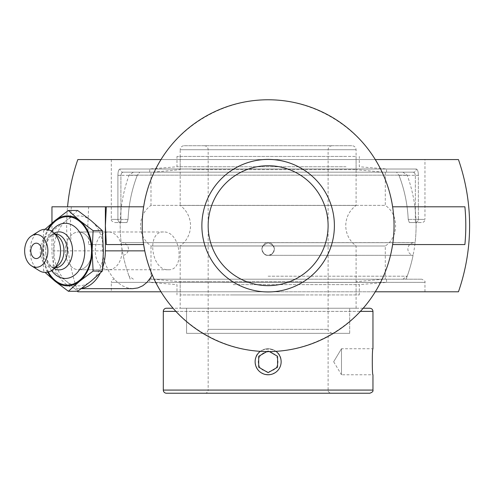 <?xml version="1.0" encoding="UTF-8"?>
<svg xmlns="http://www.w3.org/2000/svg" width="493" height="493" viewBox="0 0 493 493"><rect width="100%" height="100%" fill="white"/><g stroke="black" fill="none" stroke-linecap="round" stroke-linejoin="round"><path stroke-width="0.37" stroke-dasharray="2.46 1.85" d="M268.13 279.198L421.805 279.198L268.13 279.198M111.313 291.794L268.13 291.794L111.313 291.794L111.313 282.347L424.954 282.347L111.313 282.347A3.149 3.149 0 0 1 114.462 279.198M268.13 291.794L424.954 291.794L268.13 291.794M413.319 172.168L414.767 173.061L415.352 175.317L414.767 173.061L413.319 172.168L122.948 172.168A3.149 2.976 -90 0 1 119.972 169.025A3.149 2.976 -90 0 0 122.948 172.168L139.722 172.168L137.276 175.317L139.722 172.168L122.948 172.168L121.5 173.061L120.914 175.317L121.5 173.061L122.948 172.168L413.319 172.168A3.149 2.976 90 0 0 416.295 169.025A3.149 2.976 90 0 1 413.319 172.168L396.545 172.168L398.991 175.317L396.545 172.168L413.319 172.168M416.295 169.025C417.571 169.321 418.261 171.416 418.366 175.317C418.261 171.422 417.571 169.327 416.295 169.025L119.972 169.025C118.696 169.321 118.006 171.416 117.901 175.317C118.006 171.422 118.696 169.327 119.972 169.025L416.295 169.025M126.935 222.54L114.462 222.54L126.935 222.54L128.063 219.391L126.935 222.54L120.218 222.54L126.935 222.54M409.332 222.54L421.805 222.54L409.332 222.54L408.204 219.391L409.332 222.54L416.049 222.54L409.332 222.54M424.954 159.578L111.313 159.578L424.954 159.578L424.954 219.391L418.366 219.391L418.366 175.317L415.352 175.317L415.352 219.391L418.366 219.391A3.149 3.013 -90 0 1 415.352 222.54L415.352 175.317L418.366 175.317L418.366 219.391L415.352 219.391L415.352 222.54A3.149 3.013 -90 0 0 418.366 219.391L424.954 219.391A3.149 3.149 0 0 1 421.805 222.54M128.063 219.391A140.215 140.215 0 0 1 137.276 175.317A140.215 140.215 0 0 0 128.063 219.391L117.901 219.391A3.149 3.013 90 0 0 120.914 222.54L120.914 219.391L128.063 219.391M396.545 172.168L139.722 172.168L396.545 172.168M398.991 175.317A140.215 140.215 0 0 1 408.204 219.391A140.215 140.215 0 0 0 398.991 175.317L415.352 175.317L398.991 175.317M163.608 231.981C146.193 230.964 151.104 270.78 168.267 269.757C185.621 270.78 180.721 230.964 163.608 231.981L78.664 231.981A18.888 13.354 90 0 1 92.018 250.869A18.888 13.354 90 0 1 78.664 269.757A18.888 13.354 90 0 1 65.31 250.869A18.888 13.354 90 0 1 78.664 231.981A18.888 13.354 -90 0 0 65.31 250.869A18.888 13.354 -90 0 0 78.664 269.757L108.626 269.757A18.888 13.354 90 0 1 95.272 250.869A18.888 13.354 90 0 1 108.626 231.981A18.888 13.354 90 0 1 121.223 244.571A18.888 13.354 90 0 1 108.626 269.757M106.315 244.571L143.642 244.571M81.604 288.411A37.776 26.708 90 0 1 78.664 288.645L81.29 288.645M464.893 244.571L392.625 244.571A125.918 125.918 0 0 1 375.302 291.794C352.686 328.307 311.089 351.527 268.13 351.601C225.178 351.527 183.581 328.307 160.964 291.794A125.918 125.918 0 0 1 152.158 274.724A53.423 37.776 180 0 0 152.282 274.613L152.195 274.804M144.763 250.869L144.936 251.72M145.91 255.953L150.199 269.8M102.704 267.342A37.776 26.708 90 0 1 100.282 273.06M132.808 288.645L127.551 287.924L122.252 285.73L117.235 282.15L112.829 277.497L109.039 271.846L105.94 265.222L103.77 258.049L102.63 250.869A197.89 139.932 -90 0 1 102.131 244.571L88.635 244.571L87.803 225.683L88.635 206.795L51.956 206.795M78.664 288.645A37.776 26.708 90 0 1 51.956 250.869L51.956 223.107M152.282 274.613A125.758 125.758 0 0 0 161.149 291.794L161.149 291.794M77.641 210.474L66.296 220.574A34.978 24.736 90 0 0 53.928 250.869A34.978 24.736 90 0 0 66.296 281.164L52.905 271.064L53.928 250.869L52.905 230.675L66.296 220.574A34.978 24.736 90 0 1 91.032 220.574A34.978 24.736 90 0 1 103.401 250.869A34.978 24.736 90 0 1 91.032 281.164A34.978 24.736 90 0 1 66.296 281.164L77.641 291.264A201.464 201.464 0 0 1 67.553 206.795M375.118 159.578L375.118 159.578A125.758 125.758 0 0 1 392.465 206.795L464.893 206.795M458.447 159.578L77.82 159.578M375.118 291.794L375.118 291.794A125.758 125.758 0 0 0 392.465 244.571M77.82 291.794L458.447 291.794M88.635 206.795L143.642 206.795A125.918 125.918 0 0 1 160.964 159.578C183.581 123.059 225.178 99.845 268.13 99.771C311.089 99.845 352.686 123.059 375.302 159.578A125.918 125.918 0 0 1 392.625 206.795L392.465 206.795M88.635 244.571L102.131 244.571M130.201 279.198A147.949 147.949 0 0 1 120.218 222.54M160.964 159.578L375.302 159.578M161.149 159.578A125.758 125.758 0 0 0 143.802 206.795M160.964 291.794L375.302 291.794M168.267 269.757L78.664 269.757A18.888 13.354 -90 0 0 92.018 250.869A18.888 13.354 -90 0 0 78.664 231.981L108.626 231.981M31.54 254.696A7.691 5.441 90 0 1 31.54 247.042M51.605 270.534A27.59 19.51 90 0 1 46.034 255.343A27.59 19.51 90 0 1 45.775 250.869A27.59 19.51 90 0 1 46.034 246.395A27.59 19.51 90 0 1 51.605 231.205M48.369 272.019A34.183 24.169 90 0 1 43.187 250.869A34.183 24.169 90 0 1 48.369 229.72M54.193 268.543A18.999 13.434 90 0 1 53.373 268.038A18.999 13.434 90 0 1 45.874 253.95A18.999 13.434 90 0 1 45.695 250.869A18.999 13.434 90 0 1 45.874 247.788A18.999 13.434 90 0 1 53.373 233.7A18.999 13.434 90 0 1 54.193 233.195M55.481 267.662A16.793 11.875 90 0 1 50.397 266.041A16.793 11.875 90 0 1 43.612 250.869A16.793 11.875 90 0 1 50.397 235.697A16.793 11.875 90 0 1 55.481 234.076M58.026 265.413A16.793 11.875 90 0 1 52.092 267.662A16.793 11.875 90 0 1 40.216 250.869A16.793 11.875 90 0 1 52.092 234.076A16.793 11.875 90 0 1 58.026 236.326M39.138 270.614A21.587 15.265 90 0 1 30.042 250.869A21.587 15.265 90 0 1 39.138 231.118M52.905 230.675L43.649 230.675L42.62 250.869L43.649 271.064L45.097 272.456M45.097 229.282L43.649 230.675M52.905 271.064L43.649 271.064M47.741 272.179A34.978 24.736 90 0 1 42.62 250.869A34.978 24.736 90 0 1 47.741 229.559M341.483 374.766L341.483 348.736L341.483 374.766L333.662 361.751L341.483 348.736L372.961 348.736C372.079 347.935 372.079 375.567 372.961 374.766L341.483 374.766M166.455 308.236L369.812 308.236M363.212 308.236L173.055 308.236M258.93 370.952C256.452 368.394 255.183 365.325 255.121 361.751C255.183 358.183 256.446 355.12 258.924 352.557M258.936 352.544C265.068 347.51 271.199 347.51 277.331 352.544C279.814 355.114 281.084 358.183 281.146 361.751C281.084 365.319 279.814 368.388 277.343 370.952L275.402 372.548L270.645 374.52L273.116 373.774C278.212 371.389 280.887 367.384 281.146 361.751C281.953 344.964 254.314 344.964 255.121 361.751C256.329 370.859 261.506 375.111 270.632 374.52L265.635 374.526L260.877 372.554M260.871 372.548L258.936 370.958M186.576 308.236L349.691 308.236L186.576 308.236L349.691 308.236L186.576 308.236L186.576 333.342L349.691 333.342L349.691 308.236L349.691 333.342L186.576 333.342L349.691 333.342L186.576 333.342L186.576 308.236M369.812 393.229L166.455 393.229M268.13 393.229L331.247 393.229C329.022 392.693 327.974 391.645 328.104 390.08L372.961 390.08M163.306 390.08L208.163 390.08A3.149 3.149 0 0 1 205.02 393.229M268.13 333.342L332.097 333.342L268.13 333.342M256.865 355.243A13.015 13.015 0 0 1 274.638 350.48A13.015 13.015 0 0 1 279.402 368.259A13.015 13.015 0 0 1 261.629 373.022A13.015 13.015 0 0 1 256.865 355.243M259.589 356.821A9.866 9.866 0 0 0 268.13 371.617A9.866 9.866 0 0 0 276.678 356.821A9.866 9.866 0 0 0 259.589 356.821M260.304 351.361A13.015 13.015 0 0 1 275.963 351.361M277.577 367.205L277.577 356.297M269.431 351.595L268.13 350.85L269.431 351.595M268.13 350.85L266.836 351.595L268.13 350.85M258.689 356.297L258.689 367.205M166.948 172.168L386.555 172.168L166.948 172.168M369.319 168.97L149.712 168.97L369.319 168.97M346.018 166.751L176.981 166.751L346.018 166.751M346.018 156.429L176.981 156.429L346.018 156.429M192.979 156.429L356.088 156.429L192.979 156.429M192.979 169.684L356.088 169.684L192.979 169.684M169.684 172.168L383.357 172.168L169.684 172.168M313.493 279.198L149.712 279.198L313.493 279.198M222.774 282.397L386.555 282.397L222.774 282.397M233.22 284.621L359.286 284.621L233.22 284.621M233.22 294.937L359.286 294.937L233.22 294.937M301.821 294.937L180.179 294.937L301.821 294.937M301.821 281.682L180.179 281.682L301.821 281.682M312.266 279.198L152.91 279.198L312.266 279.198M184.179 145.731L352.088 145.731L184.179 145.731A3.999 3.999 0 0 0 180.179 149.724L356.088 149.724L180.179 149.724L180.179 205.439L356.088 205.439L180.179 205.439A24.989 24.989 0 0 1 180.179 245.933L356.088 245.933L180.179 245.933L180.179 308.236L356.088 308.236L180.179 308.236M204.17 145.731A3.999 3.999 0 0 1 208.163 149.724L208.163 329.349L268.13 329.349L208.163 329.349A3.999 3.999 0 0 1 204.17 333.342M268.13 242.698C265.709 241.94 263.601 244.047 261.82 249.033C263.317 253.722 265.425 255.818 268.13 255.325C270.99 255.818 273.091 253.722 274.447 249.033C273.122 244.411 271.014 242.297 268.13 242.698L273.683 245.995L274.441 248.712L273.966 251.43L272.382 253.685L269.954 255.06L268.13 255.325L266.312 255.06L263.884 253.685L262.301 251.43L261.826 248.712L262.584 245.995L268.13 242.698L262.584 245.995L261.826 248.712L262.301 251.43L263.884 253.685L266.312 255.06L268.13 255.325L271.655 254.252L273.966 251.43L274.441 248.712L273.683 245.995L385.279 245.995L273.683 245.995L268.13 242.698C270.558 241.94 272.666 244.047 274.447 249.033C272.949 253.722 270.842 255.818 268.13 255.325C265.277 255.818 263.176 253.722 261.82 249.033C263.145 244.411 265.252 242.297 268.13 242.698L415.106 242.698L268.13 242.698M268.13 255.325L413.085 255.325L268.13 255.325M133.4 172.168L402.867 172.168L133.4 172.168L129.074 175.163L407.193 175.163L129.074 175.163A147.949 147.949 0 0 0 121.161 242.698A6.397 6.397 0 0 1 128.433 249.033A6.397 6.397 0 0 1 123.182 255.325A147.949 147.949 0 0 0 129.209 276.579M150.987 279.198L150.987 245.995L262.584 245.995L150.987 245.995A24.989 24.989 0 0 1 150.987 205.371L385.279 205.371L150.987 205.371L150.987 172.168M268.13 276.203L407.193 276.203L268.13 276.203M402.867 172.168L407.193 175.163A147.949 147.949 0 0 1 415.106 242.698L122.036 242.636L414.231 242.636C410.349 243.018 408.216 245.15 407.834 249.033C408.075 252.391 409.825 254.487 413.085 255.325A147.949 147.949 0 0 1 407.058 276.579M117.901 175.317L120.914 175.317L120.914 222.54A3.149 3.013 90 0 1 117.901 219.391L117.901 175.317L117.901 219.391L120.914 219.391L120.914 175.317L117.901 175.317M137.276 175.317L120.914 175.317L137.276 175.317M117.901 219.391L111.313 219.391L117.901 219.391M415.352 219.391L408.204 219.391L415.352 219.391M102.63 250.869L51.956 250.869M71.374 206.795A197.662 197.662 0 0 0 71.374 244.571M175.884 311.385L360.383 311.385M372.961 311.385L163.306 311.385M208.163 333.342L208.163 390.08L328.104 390.08L328.104 333.342M268.13 329.349L328.104 329.349L268.13 329.349M268.13 149.724L328.104 149.724L268.13 149.724M424.954 291.794L424.954 282.347C425.644 281.688 424.59 280.64 421.805 279.198M111.313 159.578L111.313 219.391C110.678 220.161 111.726 221.209 114.462 222.54M406.066 279.198A147.949 147.949 0 0 0 416.049 222.54M45.874 247.788L46.034 246.395M50.397 235.697L53.373 233.7M55.271 234.076L52.092 234.076M55.271 267.662L52.092 267.662M50.397 266.041L53.373 268.038M45.874 253.95L46.034 255.343M333.662 361.751L341.483 348.736M386.555 172.168L386.555 168.97L359.286 166.751L359.286 156.429M149.712 172.168L149.712 168.97L176.981 166.751L176.981 156.429M383.357 172.168L356.088 169.684L356.088 156.429M152.91 172.168L180.179 169.684L180.179 156.429M149.712 279.198L149.712 282.397L176.981 284.621L176.981 294.937M386.555 279.198L386.555 282.397L359.286 284.621L359.286 294.937M152.91 279.198L180.179 281.682L180.179 294.937M383.357 279.198L356.088 281.682L356.088 294.937M356.088 308.236L356.088 245.933C349.395 240.837 345.95 234.089 345.741 225.683C345.95 217.284 349.395 210.529 356.088 205.439L356.088 149.724C355.847 147.296 354.516 145.965 352.088 145.731M332.097 145.731C329.669 145.965 328.338 147.296 328.104 149.724L328.104 329.349C328.868 329.934 326.107 330.791 332.097 333.342M385.279 172.168L385.279 205.371C399.034 214.449 399.034 236.923 385.279 245.995L385.279 279.198M402.867 279.198L407.193 276.203M133.4 279.198L129.074 276.203"/><path stroke-width="0.74" d="M208.163 225.683A59.967 59.967 0 0 1 268.13 165.716A59.967 59.967 0 0 1 328.104 225.683A59.967 59.967 0 0 1 268.13 285.65A59.967 59.967 0 0 1 208.163 225.683A59.967 59.967 0 0 0 268.13 285.65A59.967 59.967 0 0 0 328.104 225.683A59.967 59.967 0 0 0 268.13 165.716A59.967 59.967 0 0 0 208.163 225.683M334.396 225.683A66.265 66.265 0 0 0 235.001 168.298A66.265 66.265 0 0 0 235.001 283.068A66.265 66.265 0 0 0 334.396 225.683M392.625 244.571A125.918 125.918 0 0 0 268.13 99.771A125.918 125.918 0 0 0 143.642 244.571A125.918 125.918 0 0 0 392.625 244.571L464.893 244.571A197.662 197.662 0 0 0 464.893 206.795L392.625 206.795M51.956 223.107L51.956 206.795L106.315 206.795L105.397 225.683L106.315 244.571L143.642 244.571L144.763 250.869L105.373 250.869A37.776 26.708 90 0 1 102.704 267.342M105.373 206.795L105.373 250.869M81.29 288.645L132.808 288.645L137.867 287.943L142.767 285.767L147.13 282.206L150.685 277.559L152.195 274.804M144.936 251.72L145.91 255.953M150.199 269.8L152.158 274.724M100.282 273.06A37.776 26.708 90 0 1 81.604 288.411M160.964 291.794L77.82 291.794A201.464 201.464 0 0 1 77.635 291.264L68.379 291.264L79.724 281.164L93.115 271.064L92.092 250.869L93.115 230.675L79.724 220.574L68.379 210.474L54.988 220.574L45.097 229.282M67.553 206.795A201.464 201.464 0 0 1 77.82 159.578L160.964 159.578M375.302 159.578L458.447 159.578A201.464 201.464 0 0 1 458.447 291.794L375.302 291.794M106.315 206.795L143.642 206.795M36.26 243.178A7.691 5.441 90 0 1 41.622 249.538A7.691 5.441 90 0 1 38.109 258.104A7.691 5.441 90 0 1 31.54 254.696A10.187 10.187 0 0 1 31.54 247.042A7.691 5.441 90 0 1 36.26 243.178M51.605 231.205A27.59 19.51 90 0 1 72.822 225.424A27.59 19.51 90 0 1 84.796 250.869A27.59 19.51 90 0 1 72.822 276.314A27.59 19.51 90 0 1 51.605 270.534M48.369 229.72A34.183 24.169 90 0 1 75.269 218.572A34.183 24.169 90 0 1 91.525 250.869A34.183 24.169 90 0 1 75.269 283.167A34.183 24.169 90 0 1 48.369 272.019M54.193 233.195A18.999 13.434 90 0 1 72.563 250.869A18.999 13.434 90 0 1 54.193 268.543M55.271 234.076L55.481 234.076A16.793 11.875 90 0 1 67.356 250.869A16.793 11.875 90 0 1 55.481 267.662L55.271 267.662M31.57 235.851L39.138 231.118A21.587 15.265 90 0 1 52.942 232.172L58.026 236.326A16.793 11.875 90 0 1 63.967 250.869A16.793 11.875 90 0 1 58.026 265.413L52.942 269.566A21.587 15.265 90 0 1 39.138 270.614L31.57 265.887A16.417 11.61 90 0 1 24.65 250.869A16.417 11.61 90 0 1 31.57 235.851A16.417 11.61 90 0 1 47.87 250.869A16.417 11.61 90 0 1 31.57 265.887M52.942 232.172A21.587 15.265 90 0 1 60.571 250.869A21.587 15.265 90 0 1 52.942 269.566M68.379 210.474L77.641 210.474L91.032 220.574L102.371 230.675L103.401 250.869L102.371 271.064L93.115 271.064M102.371 230.675L93.115 230.675M45.097 272.456L54.988 281.164L68.379 291.264M102.371 271.064L91.032 281.164L77.641 291.264M47.741 229.559A34.978 24.736 90 0 1 54.988 220.574A34.978 24.736 90 0 1 79.724 220.574A34.978 24.736 90 0 1 92.092 250.869A34.978 24.736 90 0 1 79.724 281.164A34.978 24.736 90 0 1 54.988 281.164A34.978 24.736 90 0 1 47.741 272.179M331.247 393.229L166.455 393.229A3.149 3.149 0 0 1 163.306 390.08L372.961 390.08L372.961 374.766C372.079 375.567 372.079 347.935 372.961 348.736L372.961 311.385C372.77 309.475 371.722 308.427 369.812 308.236L363.212 308.236M175.884 311.385L163.306 311.385A3.149 3.149 0 0 1 166.455 308.236L173.055 308.236M268.13 393.229L369.812 393.229C372.283 392.354 373.337 391.306 372.961 390.08M275.963 351.361A13.015 13.015 0 0 1 279.402 368.259A13.015 13.015 0 0 1 261.629 373.022A13.015 13.015 0 0 1 260.304 351.361M277.577 356.297L269.431 351.595L277.577 356.297L277.577 367.205L268.13 372.659L258.689 367.205L258.689 356.297L266.836 351.595L258.689 356.297M258.689 367.205L268.13 372.659L277.577 367.205M360.383 311.385L372.961 311.385M163.306 311.385L163.306 390.08"/></g></svg>
